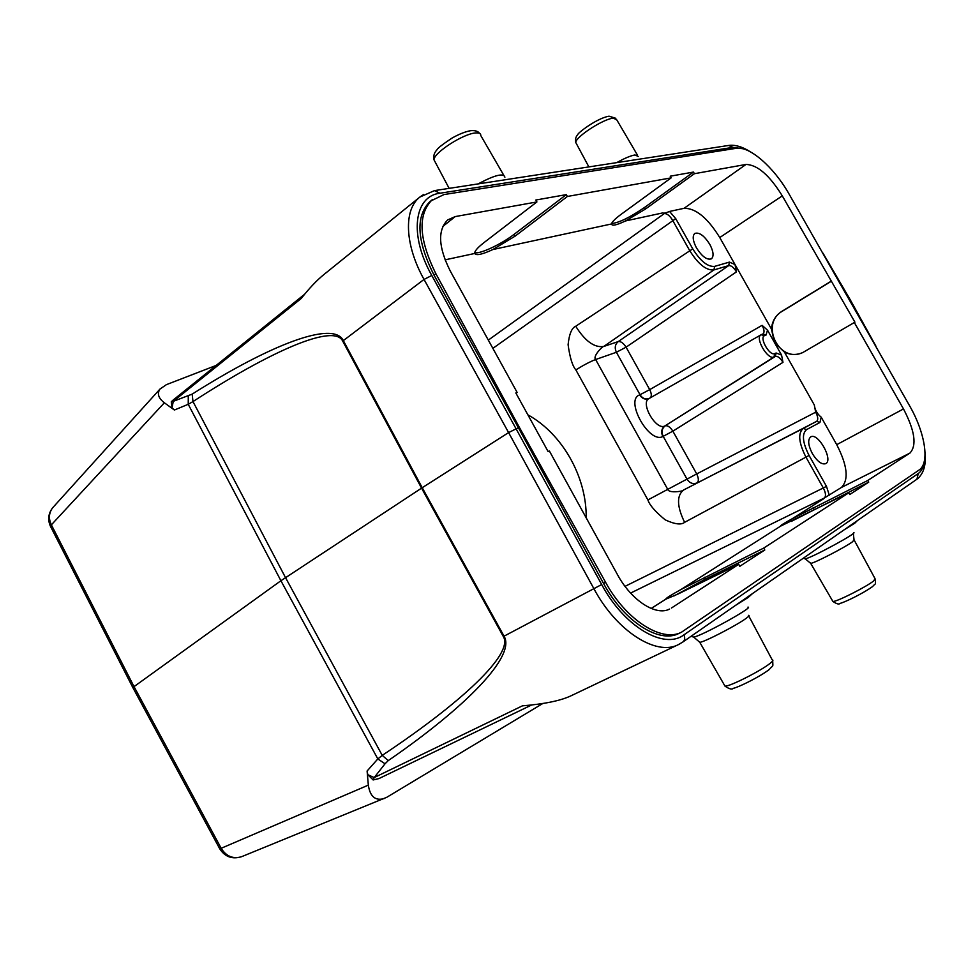 <?xml version="1.0" encoding="UTF-8"?>
<svg xmlns="http://www.w3.org/2000/svg" width="974" height="974" viewBox="0 0 974 974"><rect width="100%" height="100%" fill="white"/><g stroke="black" fill="none" stroke-linecap="round" stroke-linejoin="round"><path stroke-width="1.46" d="M542.822 703.496L386.8 797.28L241.54 856.718C233.078 859.202 226.285 856.389 221.171 848.293L219.661 848.671M378.91 778.591L373.139 779.955L374.211 777.569L522.417 705.846C544.356 704.044 560.488 700.732 570.837 695.886L678.391 644.618C656.366 656.427 616.566 631.189 593.945 588.783L508.598 432.59L518.375 427.708L433.99 275.058C416.628 240.493 415.374 215.899 430.228 201.289M430.289 201.228L443.949 194.569L736.307 148.292C749.493 145.759 774.062 167.418 788.977 193.887L909.692 405.963C925.178 432.858 929.987 463.149 919.042 470.052L681.581 632.15C661.943 642.779 626.112 620.134 605.572 582.282L519.252 427.148L435.841 273.657L433.99 275.058M681.581 632.15L679 633.392C659.325 644.033 623.75 621.327 603.503 583.365L518.375 427.708L519.252 427.148M814.288 404.941C814.946 409.944 817.247 414.023 821.216 417.189L836.727 444.668C847.429 465.511 848.987 479.768 841.426 487.45L824.345 498.006C826.159 496.216 825.83 492.917 823.371 488.096L805.961 457.159C798.68 442.707 797.779 433.138 803.258 428.438L816.626 421.352C818.379 419.843 818.063 416.787 815.676 412.185L814.288 404.941L784.496 352.174C790.681 355.108 796.829 355.206 802.929 352.466L854.929 322.163L782.292 195.884C769.521 175.223 757.419 164.752 745.987 164.448L694.401 173.701L693.476 172.069L670.209 176.197L671.147 177.865L567.367 196.468L566.332 194.617L535.846 200.023L536.918 201.935L455.211 216.581L447.687 219.929C437.472 230.193 438.349 247.25 450.305 271.089L517.17 392.498L516.013 393.265M517.17 392.498L515.843 392.972L548.106 451.559L549.397 451.023L617.431 574.55C631.347 600.471 655.94 616.335 669.576 609.067L667.75 609.809M784.496 352.174L774.537 342.629L781.562 355.072L776.12 353.002L774.732 353.586C769.582 356.314 758.868 337.296 764.602 335.628L766.014 335.08L762.983 333.96C764.639 332.475 764.322 329.602 762.094 325.34L767.524 330.198L774.537 342.629L771.42 329.017C772.102 321.335 775.523 315.479 781.696 311.449L830.907 281.352M650.547 397.684C651.764 395.931 651.484 393.24 649.719 389.624L639.662 394.92C624.407 399.632 649.147 444.168 662.819 436.522L672.864 431.153C670.185 427.05 667.628 425.273 665.205 425.821C661.882 428.463 661.212 431.969 663.197 436.352L687.035 479.184C689.726 483.189 693.038 484.443 697.007 482.921C698.882 481.375 698.784 478.38 696.702 473.936L647.905 499.93C649.524 505.068 655.295 511.703 665.205 519.848C674.763 524.292 681.24 525.12 684.612 522.332C676.893 506.443 676.54 495.669 683.553 490.019C684.576 491.054 668.651 493.83 667.653 489.216L595.625 359.528C592.314 356.143 603.49 345.417 603.722 346.476C594.408 347.876 585.07 341.131 575.731 326.253C571.75 327.885 569.206 334.045 568.098 344.723C569.851 357.531 572.432 365.92 575.853 369.901C583.499 365.128 590.098 361.658 595.625 359.528L616.396 352.271L626.075 347.182C623.409 343.091 620.803 341.217 618.271 341.557C615.044 344.333 614.424 347.913 616.396 352.271L640.052 394.762C642.341 398.317 645.287 399.608 648.879 398.634M831.565 281.109L782.378 311.193C759.683 323.77 779.005 363.533 802.552 352.649M854.283 322.443L903.495 408.946C914.866 430.739 917.009 445.447 909.923 453.093L867.785 480.462L868.735 482.142L791.241 521.443M764.785 550.006L763.713 548.082L680.984 589.514C670.575 595.272 665.498 598.511 665.729 599.217L678.318 593.884L738.694 564.336L739.802 566.32L764.785 550.006L705.395 579.116L674.227 595.845M867.785 480.462L792.373 518.655C783.522 523.537 779.614 526.021 780.661 526.106L848.768 492.82L849.742 494.536L868.735 482.142M738.694 564.336L671.451 608.019M848.768 492.82L763.713 548.082M694.401 173.701L645.372 209.106L625.491 220.952C616.457 225.225 611.806 226.224 611.526 223.959L611.562 223.74C612.208 221.682 615.507 218.468 621.461 214.073L671.147 177.865M693.476 172.069L644.471 207.511C629.691 217.567 618.746 222.9 611.635 223.496M567.367 196.468L515.112 236.146L492.868 249.539C482.215 254.494 476.176 255.797 474.74 253.459L474.728 252.558C475.324 250.281 478.417 246.958 484.017 242.599L536.918 201.935M566.332 194.617L514.114 234.332C501.099 244.413 479.184 254.604 474.728 252.57M714.624 266.389L713.93 269.92L603.722 346.476L618.271 341.557L728.722 265.585L713.93 269.92C706.272 270.614 698.163 264.124 689.616 250.464L672.596 220.234C669.795 215.692 667.032 213.476 664.305 213.562L662.904 212.88C663.513 213.537 665.729 213.062 669.552 211.443L684.065 208.314C695.679 208.095 707.574 217.835 719.762 237.534L735.017 264.538L736.466 271.868C733.763 267.46 731.182 265.366 728.722 265.585L729.404 262.103L714.624 266.389C707.708 266.973 700.416 261.129 692.745 248.845L675.725 218.626L669.552 211.443M684.612 522.332L809.077 455.455C802.515 442.44 801.687 433.807 806.606 429.583L803.258 428.438L683.553 490.019L816.626 421.352L819.925 422.485L821.216 417.189M781.562 355.072L782.974 362.352C780.284 357.945 777.751 355.96 775.389 356.399L776.12 353.002M766.014 335.08L767.524 330.198M771.42 329.017L735.017 264.538L729.404 262.103M829.288 495.182L826.488 486.379L809.077 455.455M527.884 414.839C562.193 433.673 586.75 476.797 586.19 517.815M812.34 453.592C817.223 461.433 821.666 464.805 825.66 463.685C833.671 460.203 818.002 432.127 810.721 436.888C807.568 439.651 808.116 445.228 812.34 453.592M696.459 247.871C702.035 256.588 707.014 260.241 711.41 258.828C714.039 256.308 713.504 251.487 709.803 244.364C704.251 235.659 699.259 232.019 694.827 233.431C692.234 235.939 692.782 240.748 696.459 247.871M432.456 199.5C417.554 214.158 418.686 238.886 435.841 273.657M849.961 299.274L860.103 318.157M849.486 299.359L838.845 280.804M173.287 401.337L301.27 298.434C309.233 288.292 316.769 280.329 323.892 274.558L419.952 196.992C403.504 209.434 404.6 244.766 424.031 279.428L508.598 432.59L422.229 487.718L343.335 340.596C333.364 320.032 269.713 344.966 192.158 394.129L173.311 401.325L171.266 401.824L172.727 400.399M367.77 774.61L367.101 771.006L377.827 758.941L382.234 755.374C461.311 702.838 513.98 653.785 503.339 636.546L421.559 488.144L422.229 487.718L504.045 636.18L601.688 584.534L431.786 275.472C408.897 235.124 414.06 196.078 439.956 193.229L733.02 147.354L742.772 148.73M367.795 774.683L374.199 777.581L385.047 763.786L377.827 758.941L280.914 580.735L421.559 488.144L342.702 341.083C334.179 323.198 271.137 350.75 192.986 401.58L192.158 394.129M132.805 687.51L280.914 580.735L188.238 404.307L192.986 401.58L285.504 577.594L382.234 755.374L388.249 760.609C465.523 707.428 516.196 656.147 504.045 636.18L503.339 636.546M679.803 643.887L678.367 644.63M385.047 763.786L388.249 760.609M373.139 779.955L367.782 774.634M367.101 771.006L368.33 785.129C370.059 796.574 375.343 801.054 384.146 798.583M216.179 365.42L166.42 384.645L160.04 389.003C156.911 393.545 158.348 398.147 164.35 402.786L174.395 410.017L172.057 407.923L171.266 401.824M50.745 526.873L51.366 524.852C48.444 518.594 48.858 512.921 52.608 507.831L53.704 506.626M420.062 196.906L423.605 194.532M188.238 404.307L188.286 395.894M605.572 582.282L603.503 583.365M762.094 325.34L649.719 389.624L626.075 347.182L736.466 271.868M662.819 436.522C660.835 432.139 661.492 428.633 664.816 425.979L775.389 356.399L774.001 356.995L774.732 353.586M639.662 394.92C642.085 398.634 645.153 399.876 648.867 398.646M761.558 334.508L649.001 398.561C639.857 402.676 656.086 430.837 664.816 425.979L774.001 356.995C767.792 360.368 754.546 337.576 761.059 334.752L764.602 335.628M815.676 412.185L696.702 473.936L672.864 431.153L782.974 362.352M781.696 311.449L782.378 311.193M442.78 226.479L455.211 216.581M841.426 487.45L909.923 453.093M836.727 444.668L903.495 408.946M704.36 577.241L705.395 579.116M813.144 507.722L814.069 509.365M651.192 608.458L665.729 599.217M792.373 518.655L823.712 498.725M680.984 589.514L780.661 526.106M644.471 207.511L645.372 209.106M514.114 234.332L515.112 236.146M474.74 253.459L445.045 259.851M745.987 164.448L684.065 208.314M662.904 212.88L625.491 220.952M611.526 223.959L492.868 249.539M782.292 195.884L719.762 237.534M806.606 429.583L819.925 422.485M575.731 326.253L692.745 248.845M492.856 348.363L675.725 218.626M647.905 499.93L575.853 369.901M625.028 586.348L826.488 486.379M630.592 593.081L824.345 498.006M664.305 213.562L488.315 340.109M924.302 461.274C923.559 467.118 921.526 471.209 918.226 473.547L683.882 634.878C664.171 650.072 624.103 626.696 601.688 584.534M342.702 341.083L424.031 279.428L431.786 275.472M682.628 642.17C684.868 640.405 685.294 637.982 683.882 634.878M368.33 785.129L221.171 848.293L133.852 686.293L51.366 524.852L164.35 402.786M242.124 856.475L241.54 856.718C232.262 859.518 224.994 856.889 219.747 848.817L132.708 687.315M752.476 593.58L748.129 597.5L735.175 605.609M692.636 636.777L693.731 637.106C701.67 636.01 754.911 606.558 747.922 607.143M699.369 641.598L699.77 642.292C703.496 642.523 736.6 625.454 746.133 618.356C749.006 616.262 749.773 615.264 748.446 615.361M748.836 616.079L772.187 659.836C773.575 659.934 772.918 661.078 770.215 663.257C761.254 670.709 728.99 686.987 724.973 686.11L724.437 685.16M854.308 540.302L874.993 578.593L873.788 580.808C866.775 586.701 836.216 602.102 832.904 601.457L832.514 600.8M810.405 562.875L810.685 563.362C813.777 563.496 845.115 547.327 852.603 541.727L854.04 539.791L853.297 533.448M804.487 558.626L805.279 558.857C811.61 557.895 859.372 531.926 853.541 532.608M857.424 520.591L854.758 523.221L844.239 529.759M682.969 641.927L916.948 479.184L918.226 473.547M728.589 145.455L733.02 147.354M188.238 404.295L174.395 410.017M172.008 407.875L173.275 401.337M504.897 177.195C503.728 172.788 494.768 175.04 478.051 183.928M435.159 162.013L433.99 159.797C433.661 152.881 463.222 133.718 475.543 132.951C479.159 132.61 480.888 133.462 480.766 135.52L503.704 175.15M576.608 144.067L575.768 142.496C575.561 136.884 603.624 118.694 613.425 118.158L616.81 119.912L637.398 155.012M638.25 156.449L634.926 154.963C630.568 155.73 624.492 158.287 616.725 162.634M420.086 196.967L434.465 190.612L439.956 193.229M762.971 333.96L761.765 334.423M876.016 346.318L849.973 299.286M682.591 642.183L678.476 644.557M531.682 704.969L379.093 778.506M772.699 660.822C772.881 668.018 773.697 664.305 769.119 669.625C758.843 677.405 738 687.486 733.239 688.338C731.973 689.762 729.222 689.008 724.973 686.11L699.77 642.292L693.731 637.106L691.041 636.314M875.358 579.287C875.687 585.898 875.626 582.756 872.692 586.482C862.234 594.006 843.776 602.675 840.002 603.393C839.138 604.647 836.763 604.002 832.904 601.457L810.685 563.362L805.279 558.857L803.233 558.272M925.032 452.423C926.262 464.829 923.681 473.668 917.301 478.94M849.912 299.201L822.981 253.155M729.684 145.309C735.894 144.822 742.699 146.952 750.114 151.676M132.683 687.267L50.453 526.301C47.568 519.726 48.286 513.578 52.608 507.831L160.04 389.003M172.946 400.217L304.704 294.16M479.403 133.255C478.088 131.222 475.202 130.358 470.771 130.674C465.499 131.575 459.265 134.035 452.106 138.028C442.44 144.469 437.387 148.413 436.949 149.85C434.209 152.699 433.223 156.023 433.99 159.797L449.136 188.359M588.88 166.907L575.768 142.496C575.147 139.124 575.841 136.482 577.862 134.57C576.511 134.047 596.295 118.304 609.054 116.186L615.86 118.317M435.755 190.417L728.528 145.467"/></g></svg>
